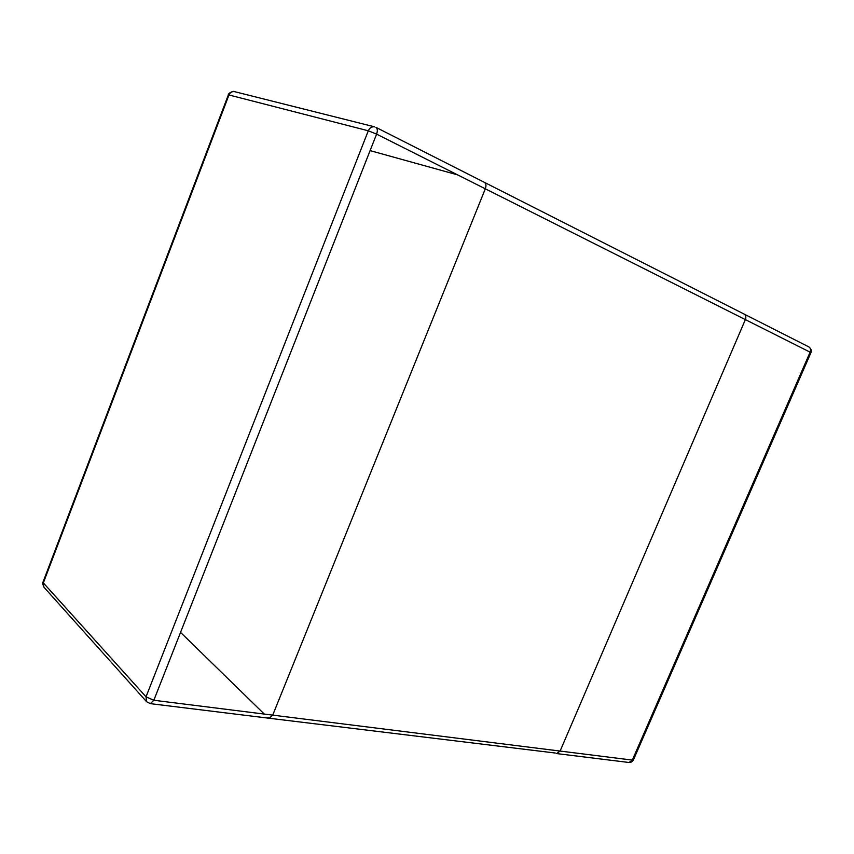 <?xml version="1.0" encoding="UTF-8"?>
<svg xmlns="http://www.w3.org/2000/svg" width="854" height="854" viewBox="0 0 854 854"><rect width="100%" height="100%" fill="white"/><g stroke="black" fill="none" stroke-linecap="round" stroke-linejoin="round"><path stroke-width="1.28" d="M370.102 150.614L457.659 174.899M560.096 751.061L556.605 753.58L560.096 751.061L272.714 715.129L485.318 188.809C486.396 185.734 486.097 183.589 484.442 182.372L484.442 182.372C486.097 183.589 486.396 185.734 485.318 188.809L745.371 319.609L560.096 751.061L745.371 319.609C746.279 317.09 745.862 315.233 744.112 314.048C745.862 315.233 746.279 317.09 745.371 319.609L810.104 352.168L632.323 760.103L560.096 751.061M267.921 717.627L269.159 718.246L272.714 715.129L485.318 188.809L376.593 134.121L153.837 700.259L272.714 715.129L269.159 718.246L150.325 703.643L153.837 700.259L146.023 696.821L368.298 130.79L228.968 94.965L43.34 582.898L146.023 696.821L146.589 701.71L150.325 703.643M180.546 632.387L264.292 714.072M555.271 753.025L269.159 718.246M628.875 762.473L633.433 759.879C632.44 761.757 630.925 762.622 628.875 762.473L556.605 753.58M810.916 352.702L810.104 352.168C810.969 349.788 810.531 348.016 808.802 346.841C811.151 348.784 811.855 350.738 810.916 352.702L633.433 759.879M808.386 346.671L375.941 127.353C377.521 128.559 377.735 130.811 376.593 134.121L368.298 130.79C369.654 127.79 371.768 126.477 374.607 126.851L234.604 91.666C231.989 91.303 230.11 92.403 228.968 94.965L228.338 94.911C227.815 93.235 234.06 90.417 234.604 91.666M228.338 94.911L43.031 582.065L43.981 587.253L146.589 701.71M43.031 582.065C42.284 582.108 42.604 583.837 43.981 587.253"/></g></svg>
